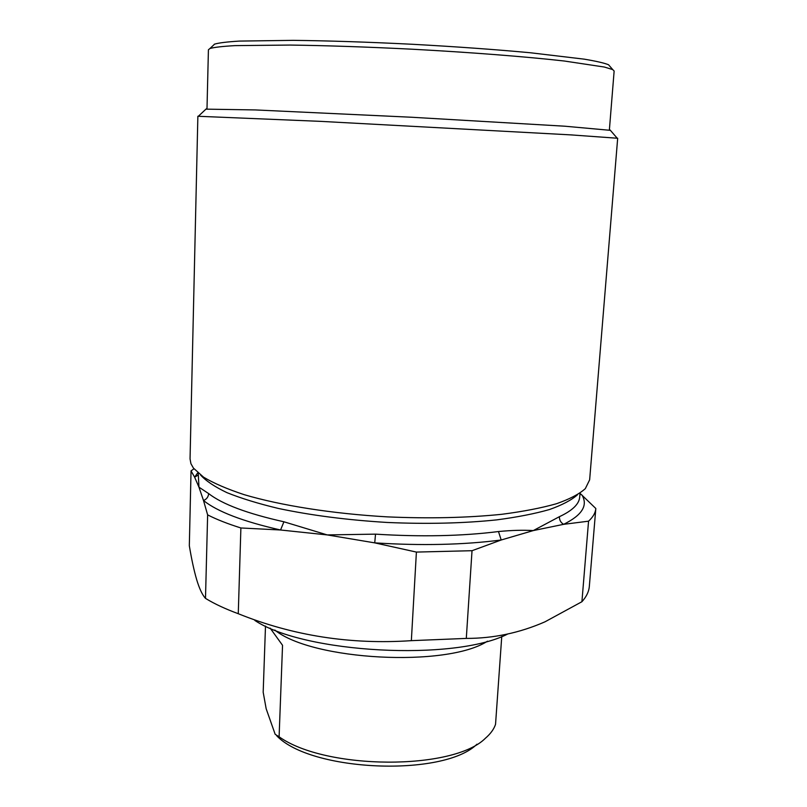 <?xml version="1.0" encoding="UTF-8"?>
<svg xmlns="http://www.w3.org/2000/svg" width="807" height="807" viewBox="0 0 807 807"><rect width="100%" height="100%" fill="white"/><g stroke="black" fill="none" stroke-linecap="round" stroke-linejoin="round"><path stroke-width="1.21" d="M270.163 628.139L282.541 645.297L279.101 736.791L275.167 734.289L266.169 708.758L263.183 692.235L265.493 626.04M279.101 736.791C325.735 770.16 453.473 770.503 485.4 738.254C490.525 733.845 493.904 729.215 495.538 724.353L501.752 636.501M487.468 641.182C447.007 667.621 312.279 660.56 274.794 630.035M476.967 744.205C443.507 777.272 310.564 771.744 276.65 735.691M198.229 473.134L198.956 487.166L194.618 477.169L198.179 475.081M197.786 472.751L194.618 477.169L191.037 470.874L193.983 468.817M207.631 514.876L203.505 500.522C217.406 511.668 243.089 521.493 280.564 529.997L283.913 521.786L327.249 534.92L280.564 529.997L240.89 527.97C227.695 523.824 216.609 519.466 207.631 514.876L205.492 598.38C202.325 594.89 199.4 588.686 196.706 579.769C194.013 570.549 191.552 559.19 189.322 545.693L191.037 470.874M208.65 493.591C208.357 496.92 206.642 499.23 203.505 500.522L198.956 487.166L208.65 493.591C222.339 504.244 247.426 513.645 283.913 521.786M580.011 493.319L595.818 508.491C595.485 512.828 593.054 517.055 588.555 521.181L563.639 524.328L533.286 530.582L501.197 539.994L472.024 550.707L416.402 552.079L374.741 542.869L327.249 534.92L375.517 534.143C420.871 536.998 461.856 536.141 498.484 531.541C511.769 530.27 523.37 529.947 533.286 530.582L559.412 516.682C572.445 510.599 579.214 504.022 579.719 496.961L580.021 493.148M577.509 494.752C571.548 500.088 562.207 505.011 549.476 509.53C534.849 513.716 517.277 517.156 496.789 519.869C463.611 523.329 427.074 524.197 387.168 522.462C347.313 520.031 311.048 515.36 278.385 508.45C258.27 503.618 241.142 498.363 226.999 492.673C214.793 486.843 205.987 480.972 200.6 475.051M254.81 620.422C303.936 653.357 454.563 661.488 507.664 634.03M205.492 598.38L206.027 598.703C214.773 603.999 225.516 609.003 238.267 613.713C292.971 635.775 350.672 644.763 411.348 640.657L466.295 638.408C493.44 638.438 519.678 632.91 545.018 621.804L581.918 601.719C586.447 596.706 588.908 591.602 589.332 586.396L595.818 508.491M238.267 613.713L240.89 527.97M375.517 534.143L374.741 542.869C421.425 545.825 463.571 544.866 501.197 539.994L498.484 531.541M559.412 516.682C559.342 520.061 560.754 522.613 563.639 524.328C582.039 515.229 588.152 505.475 581.978 495.044L579.951 493.985M190.926 463.682L193.428 468.1L203.546 477.149C213.623 483.211 227.16 489.052 244.158 494.661C280.786 505.525 332.726 513.746 387.36 516.873C429.042 518.699 467.172 517.832 501.752 514.301C523.087 511.537 541.336 508.017 556.487 503.729C569.641 499.109 579.255 494.076 585.317 488.639L589.645 479.822L617.678 138.259L570.579 134.87L320.783 121.373L197.866 116.258L190.049 458.88L190.926 463.682M588.555 521.181L581.918 601.719M466.295 638.408L472.024 550.707M416.402 552.079L411.348 640.657M205.946 109.147L255.375 109.934L411.237 117.227L564.769 126.205L610.395 130.341M609.386 129.856L614.137 71.036L612.735 69.594L604.322 67.031L564.254 61.009C526.517 56.732 470.743 52.354 411.863 49.197C366.903 46.937 326.331 45.555 290.167 45.061L235.019 45.626C222.621 46.322 214.269 47.28 209.971 48.491L208.418 49.782L206.995 108.774M214.238 44.284L214.632 44.113C218.919 42.852 227.16 41.843 239.346 41.086L293.345 40.35C328.681 40.764 368.274 42.065 412.125 44.264C455.965 46.665 495.478 49.509 530.663 52.788L584.288 59.163C596.333 61.191 604.413 63.057 608.549 64.762L609.981 66.406M610.082 129.988L617.123 138.128M206.289 108.824L198.441 116.178M214.632 44.113L209.971 48.491M608.549 64.762L612.735 69.594"/></g></svg>
